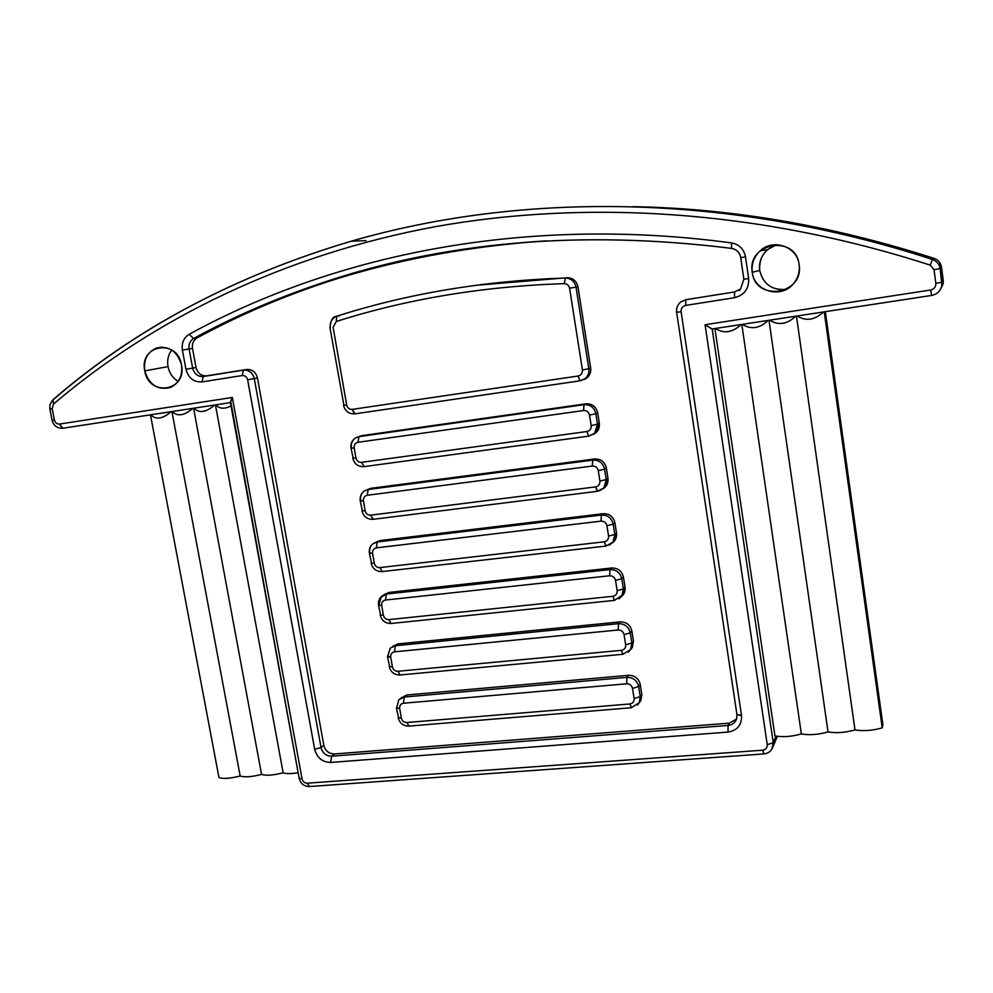 <?xml version="1.0" encoding="UTF-8"?>
<svg xmlns="http://www.w3.org/2000/svg" width="993" height="993" viewBox="0 0 993 993"><rect width="100%" height="100%" fill="white"/><g stroke="black" fill="none" stroke-linecap="round" stroke-linejoin="round"><path stroke-width="1.49" d="M400.762 698.153L406.82 694.988L628.581 675.302L406.82 694.988L398.826 699.73L404.312 697.036L626.955 677.363L404.312 697.036L403.468 703.243C400.7 703.776 399.434 705.514 399.67 708.468L401.346 718.1C402.14 721.005 403.965 722.482 406.832 722.532L629.835 703.975C632.864 703.416 634.279 701.592 634.105 698.513L640.249 696.652L639.293 702.622L641.826 694.517L640.249 684.462C638.685 678.43 634.788 675.377 628.581 675.302L626.955 677.363L626.657 683.792C629.773 683.829 631.734 685.369 632.516 688.41L634.105 698.513C634.279 701.592 632.864 703.416 629.835 703.975L406.832 722.532C403.965 722.482 402.14 721.005 401.346 718.1L399.67 708.468C399.434 705.514 400.7 703.776 403.468 703.243L626.657 683.792L403.468 703.243L404.312 697.036L406.82 694.988L401.098 697.967M625.664 644.78C625.838 647.895 624.411 649.757 621.382 650.353L397.895 671.28C395.028 671.256 393.191 669.779 392.409 666.862L390.708 657.155C390.472 654.176 391.739 652.413 394.506 651.842L618.167 629.996C621.295 630.009 623.269 631.536 624.063 634.601L625.664 644.78L631.846 643.017L630.654 649.509L628.284 652.178L630.654 649.509L631.846 643.017L625.664 644.78L624.063 634.601L630.245 632.851L631.846 643.017L630.245 632.851L624.063 634.601C623.269 631.536 621.295 630.009 618.167 629.996L618.49 623.678C624.746 623.691 628.656 626.744 630.245 632.851C628.656 626.744 624.746 623.691 618.49 623.678L618.167 629.996L394.506 651.842L395.375 645.735L618.49 623.678L395.375 645.735L394.506 651.842C391.739 652.413 390.472 654.176 390.708 657.155L392.409 666.862L389.182 666.464L392.409 666.862C393.191 669.779 395.028 671.256 397.895 671.28L400.167 674.967L397.895 671.28L621.382 650.353L622.921 654.275L621.382 650.353C624.411 649.757 625.838 647.895 625.664 644.78M617.149 590.636C617.323 593.777 615.896 595.663 612.855 596.296L388.896 619.632C386.016 619.632 384.179 618.167 383.385 615.238L381.684 605.445C381.436 602.453 382.715 600.653 385.483 600.045L609.628 575.779C612.755 575.754 614.729 577.293 615.523 580.371L617.149 590.636L623.368 588.973L621.879 596.023L618.912 598.878L621.879 596.023L623.368 588.973L617.149 590.636L615.523 580.371L621.755 578.733L623.368 588.973L621.755 578.733L615.523 580.371C614.729 577.293 612.755 575.754 609.628 575.779L609.975 569.585C616.231 569.523 620.166 572.576 621.755 578.733C620.166 572.576 616.231 569.523 609.975 569.585L609.628 575.779L385.483 600.045L386.376 594.05L609.975 569.585L386.376 594.05L385.483 600.045C382.715 600.653 381.436 602.453 381.684 605.445L383.385 615.238L380.182 614.977L383.385 615.238C384.179 618.167 386.016 619.632 388.896 619.632L390.981 623.492L388.896 619.632L612.855 596.296L614.468 600.38L612.855 596.296C615.896 595.663 617.323 593.777 617.149 590.636M606.152 546.038L604.265 541.806L605.941 546.063L612.954 542.166L614.828 534.495L616.529 533.067L614.828 534.495L613.202 524.167L614.915 522.777L613.202 524.167C611.601 517.974 607.654 514.933 601.373 515.057L603.148 513.704L601.373 515.057L377.303 541.979L379.959 540.577L375.702 542.327L379.959 540.577L603.148 513.704C609.392 513.592 613.326 516.608 614.915 522.777L616.529 533.067L614.667 540.701L612.309 542.923C615.598 540.515 617.013 537.238 616.529 533.067L614.915 522.777C613.326 516.608 609.392 513.592 603.148 513.704L379.959 540.577L377.303 541.979L376.384 547.863C373.604 548.496 372.338 550.333 372.586 553.349L369.396 553.262C368.85 549.402 370.041 546.249 372.958 543.792L377.303 541.979L601.373 515.057L601.001 521.139L601.373 515.057C607.654 514.933 611.601 517.974 613.202 524.167L606.934 525.707L613.202 524.167L614.828 534.495L608.56 536.046L606.934 525.707C606.127 522.603 604.154 521.077 601.001 521.139L376.384 547.863L377.303 541.979L372.958 543.792C370.277 546.125 369.197 549.166 369.719 552.927L372.586 553.349L374.299 563.217C375.106 566.171 376.943 567.636 379.822 567.599L604.265 541.806C607.306 541.135 608.746 539.224 608.56 536.046C608.746 539.224 607.306 541.135 604.265 541.806L379.822 567.599C376.943 567.636 375.106 566.171 374.299 563.217L372.586 553.349C372.338 550.333 373.604 548.496 376.384 547.863L601.001 521.139C604.154 521.077 606.127 522.603 606.934 525.707L608.56 536.046L614.828 534.495L612.954 542.166L609.292 545.12M597.575 491.287L595.601 486.893L597.364 491.312L603.856 487.948L606.214 479.582L607.964 478.39L606.214 479.582L604.576 469.18L606.338 468.026L604.576 469.18C602.962 462.937 599.015 459.908 592.722 460.094L594.534 458.989L592.722 460.094L368.167 489.512L370.873 488.32L367.224 489.686L370.873 488.32L594.534 458.989C600.802 458.803 604.737 461.819 606.338 468.026L607.964 478.39L605.618 486.719L602.875 488.904C606.76 486.545 608.448 483.045 607.964 478.39L606.338 468.026C604.737 461.819 600.802 458.803 594.534 458.989L370.873 488.32L368.167 489.512L367.224 495.284C364.443 495.954 363.177 497.816 363.413 500.869L360.236 500.906C359.689 496.761 361.042 493.459 364.319 491.001L368.167 489.512L592.722 460.094L592.324 466.052L592.722 460.094C599.015 459.908 602.962 462.937 604.576 469.18L598.27 470.608L604.576 469.18L606.214 479.582L599.909 481.034L598.27 470.608C597.451 467.48 595.477 465.965 592.324 466.052L367.224 495.284L368.167 489.512L364.319 491.001C361.278 493.347 360.037 496.562 360.583 500.646L363.413 500.869L365.151 510.799C365.958 513.766 367.807 515.23 370.687 515.168L595.601 486.893C598.655 486.185 600.095 484.236 599.909 481.034C600.095 484.236 598.655 486.185 595.601 486.893L370.687 515.168C367.807 515.23 365.958 513.766 365.151 510.799L363.413 500.869C363.177 497.816 364.443 495.954 367.224 495.284L592.324 466.052C595.477 465.965 597.451 467.48 598.27 470.608L599.909 481.034L606.214 479.582L603.856 487.948L599.437 490.852M358.436 436.846L361.713 435.679L585.845 403.828C592.126 403.58 596.073 406.584 597.699 412.84L599.338 423.291L596.371 432.377L593.206 434.45C597.774 432.216 599.809 428.492 599.338 423.291L597.699 412.84C596.073 406.584 592.126 403.58 585.845 403.828L361.713 435.679L358.969 436.635L357.989 442.295C355.209 443.002 353.93 444.889 354.178 447.967L351.013 448.153C350.442 443.685 352.006 440.234 355.668 437.814L358.969 436.635L583.983 404.685L583.574 410.519L583.983 404.685C590.301 404.436 594.261 407.453 595.887 413.746L589.532 415.062L595.887 413.746L597.538 424.234L591.183 425.575L589.532 415.062C588.712 411.921 586.726 410.407 583.574 410.519L357.989 442.295L358.969 436.635L355.668 437.814C352.242 440.147 350.802 443.536 351.373 447.955L354.178 447.967L355.928 457.984C356.735 460.975 358.597 462.428 361.489 462.341L586.875 431.533C589.941 430.788 591.369 428.802 591.183 425.575C591.369 428.802 589.941 430.788 586.875 431.533L361.489 462.341C358.597 462.428 356.735 460.975 355.928 457.984L354.178 447.967C353.93 444.889 355.209 443.002 357.989 442.295L583.574 410.519C586.726 410.407 588.712 411.921 589.532 415.062L591.183 425.575L597.538 424.234L594.559 433.358L588.923 436.113M580.073 380.815L354.998 413.845L352.254 409.377L578.125 376.012C581.19 375.23 582.63 373.219 582.432 369.967L569.572 288.193C568.89 285.301 567.115 283.775 564.247 283.626C567.115 283.775 568.89 285.301 569.572 288.193L582.432 369.967C582.63 373.219 581.19 375.23 578.125 376.012L352.254 409.377C349.362 409.488 347.5 408.049 346.681 405.032L333.102 327.218L336.304 321.484C407.118 298.955 483.094 286.332 564.247 283.626L565.402 278.003C571.112 278.301 574.662 281.342 576.027 287.114L588.824 368.726C589.321 372.747 588.079 376.062 585.1 378.656L580.036 380.815L585.1 378.656C588.079 376.062 589.321 372.747 588.824 368.726L582.432 369.967L588.824 368.726L576.027 287.114L569.572 288.193L576.027 287.114C574.662 281.342 571.112 278.301 565.402 278.003L564.247 283.626C483.094 286.332 407.118 298.955 336.304 321.484L336.739 316.221C407.763 293.543 483.988 280.808 565.402 278.003C483.988 280.808 407.763 293.543 336.739 316.221L336.304 321.484L333.102 327.218L346.681 405.032L343.528 405.33L346.681 405.032C347.5 408.049 349.362 409.488 352.254 409.377L354.439 413.907M711.435 328.795L705.08 324.711L930.689 289.993C934.214 289.1 935.927 286.903 935.828 283.377L934.028 269.699L930.205 265.131L934.028 269.699L935.828 283.377C935.927 286.903 934.214 289.1 930.689 289.993L705.08 324.711L767.241 744.688C767.378 747.816 765.864 749.653 762.698 750.199L307.309 783.192C304.578 783.105 302.815 781.652 302.033 778.847L232.337 397.461L59.468 424.061C56.886 424.16 55.186 422.795 54.367 419.952L52.145 408.582L53.548 404.002C153.828 318.728 283.688 254.891 435.021 226.727C586.627 199.568 759 209.771 930.205 265.131L932.477 259.483C936.796 261.085 939.353 264.113 940.123 268.594L941.873 285.388C940.681 290.887 937.268 294.238 931.645 295.43L712.031 328.993L931.62 295.418L930.689 289.993L931.645 295.43C937.255 294.226 940.669 290.887 941.873 285.388L941.91 282.248L935.828 283.377L941.91 282.248L943.263 280.547L941.525 267.241C940.768 262.872 938.286 259.905 934.065 258.354C831.898 225.572 731.481 208.344 632.826 206.668C731.481 208.344 831.898 225.572 934.065 258.354L932.477 259.483L930.205 265.131C759 209.771 586.627 199.568 435.021 226.727C283.688 254.891 153.828 318.728 53.548 404.002L52.952 399.745L53.548 404.002L52.145 408.582L49.836 408.88L52.145 408.582L54.367 419.952L52.058 420.238L54.367 419.952C55.186 422.795 56.886 424.16 59.468 424.061L62.36 428.293M144.767 370.885C148.764 397.299 187.243 391.316 181.508 364.915C177.387 338.179 138.821 344.72 144.767 370.885C149.186 384.974 157.775 390.497 170.535 387.456C179.15 383.161 182.799 375.652 181.508 364.915C177.313 351.174 168.959 345.527 156.472 348.009C147.336 352.13 143.426 359.751 144.767 370.885L168.016 366.628L144.767 370.885M752.26 272.243C755.325 302.282 804.367 294.673 799.117 264.635C795.889 234.187 746.686 242.528 752.26 272.243C754.171 291.756 781.826 299.203 793.841 283.228C798.186 277.73 799.948 271.536 799.117 264.635C797.317 246.711 773.361 238.221 760.278 250.708C753.972 256.616 751.304 263.79 752.26 272.243L759.719 270.493C763.207 284.321 772.12 290.589 786.431 289.298C772.12 290.589 763.207 284.321 759.719 270.493L752.26 272.243M740.803 257.659L740.741 257.671C739.661 252.445 736.545 249.342 731.419 248.362C580.024 229.582 442.059 241.609 317.524 284.445C442.158 241.622 580.123 229.594 731.444 248.374C580.123 229.594 442.158 241.622 317.524 284.445C273.596 299.377 232.288 317.388 193.598 338.489C189.973 340.773 188.471 344.261 189.092 348.953L192.505 348.382C191.885 343.715 193.387 340.239 196.999 337.968L193.598 338.489L189.142 334.318L193.598 338.489C189.973 340.773 188.471 344.261 189.092 348.953L182.389 350.07C181.446 343.019 183.693 337.769 189.142 334.318C336.242 253.736 526.737 215.295 731.518 242.913C526.737 215.295 336.242 253.736 189.142 334.318C183.693 337.769 181.446 343.019 182.389 350.07L185.952 369.259C188.409 378.072 193.734 382.293 201.964 381.908L242.218 375.54C245.01 375.416 246.823 376.831 247.642 379.798L314.669 749.343C317.028 757.845 322.353 762.202 330.644 762.438L728.03 732.089C737.439 730.438 741.932 724.915 741.498 715.506L681.099 311.728C680.925 308.376 682.452 306.278 685.654 305.434L734.535 297.701C744.378 295.132 749.07 288.727 748.635 278.499L745.507 256.889C743.918 249.082 739.251 244.427 731.518 242.913L731.506 248.387L731.518 242.913C739.251 244.427 743.918 249.082 745.507 256.889L740.803 257.659C739.735 252.483 736.645 249.392 731.506 248.387L733.988 249.032M178.107 381.411C172.745 378.085 169.381 373.157 168.016 366.628C166.961 360.335 168.202 354.799 171.727 350.02C168.202 354.799 166.961 360.335 168.016 366.628C169.381 373.157 172.745 378.085 178.107 381.411M776.489 244.688C764.523 249.255 758.937 257.845 759.719 270.493C758.801 262.289 761.395 255.338 767.515 249.615L776.489 244.688M739.773 290.415L739.053 290.527L739.773 290.415M480.848 284.619L479.693 284.78L480.848 284.619M481.977 284.482L480.823 284.643L481.977 284.482M941.513 267.229L940.123 268.594L934.028 269.699L940.123 268.594C939.353 264.113 936.796 261.085 932.477 259.483C727.819 192.679 521.784 191.934 351.199 241.212C521.784 191.934 727.819 192.679 932.477 259.483L934.065 258.354C938.286 259.905 940.768 262.872 941.525 267.241L940.123 268.594L941.91 282.248L943.263 280.535L941.525 267.241L939.328 262.015M943.251 280.535L941.525 267.229M940.346 289.584L943.226 283.601L940.346 289.584M53.386 399.583L52.952 399.745C134.849 328.844 234.261 275.992 351.199 241.212C234.36 276.004 135.098 328.795 53.386 399.583M50.581 408.694L49.836 408.88L49.911 404.685L52.679 399.98M52.803 420.039L52.058 420.238L49.836 408.88M52.058 420.238C53.597 425.712 57.122 428.393 62.633 428.268L230.426 402.612L62.956 428.231L59.468 424.061L232.337 397.461L230.5 402.488M299.141 778.264L302.033 778.847C302.815 781.652 304.578 783.105 307.309 783.192L309.32 786.543C303.97 786.357 300.569 783.601 299.141 778.276L230.351 402.202L232.337 397.461L302.033 778.847L299.141 778.264L230.935 402.55M777.345 736.334L772.951 746.86C771.424 751.068 768.396 753.426 763.865 753.923L309.32 786.543L307.309 783.192L762.698 750.199L763.989 753.923L762.698 750.199C765.864 749.653 767.378 747.816 767.241 744.688L773.237 742.69L771.958 749.094L773.237 742.69L767.241 744.688L705.08 324.711L712.13 328.993M712.192 328.981L773.237 742.69L775.992 736.123L773.237 742.69L712.192 328.981M774.937 735.9L714.91 328.571L774.937 735.9C782.881 737.315 791.682 736.657 801.351 733.926C791.682 736.657 782.881 737.315 774.937 735.9M715.469 328.46C723.909 333.909 732.437 332.618 741.051 324.574M741.821 324.45L801.351 733.926L741.821 324.45M741.063 324.55C732.449 332.605 723.934 333.921 715.481 328.472M768.247 320.391C759.645 328.484 751.031 329.813 742.404 324.363C751.006 329.8 759.62 328.497 768.234 320.416M769.6 320.193C778.388 325.654 787.089 324.326 795.703 316.208C787.114 324.326 778.413 325.654 769.612 320.205M823.47 311.951C814.868 320.118 806.068 321.459 797.094 315.997M769.004 320.292L828.038 731.928C818.381 734.659 809.481 735.329 801.351 733.926C809.481 735.329 818.381 734.659 828.038 731.928L769.004 320.292M796.473 316.097L854.985 729.905C845.341 732.648 836.367 733.33 828.038 731.928C836.367 733.33 845.341 732.648 854.985 729.905L796.473 316.097M797.081 315.985C806.043 321.459 814.843 320.118 823.458 311.976M824.227 311.852L882.206 727.857C872.586 730.625 863.513 731.307 854.985 729.905C863.513 731.307 872.586 730.625 882.206 727.857L882.901 724.741L825.357 311.678L882.901 724.741L882.206 727.857L824.227 311.852M218.969 777.581C223.276 779.058 230.339 778.524 240.169 775.992C244.601 777.469 251.738 776.936 261.556 774.391C266.124 775.868 273.323 775.322 283.142 772.777C286.083 773.895 291.073 773.882 298.123 772.715C291.073 773.882 286.083 773.895 283.142 772.777L215.444 404.921L283.142 772.777C273.323 775.322 266.124 775.868 261.556 774.391L193.585 408.26L261.556 774.391C251.738 776.936 244.601 777.469 240.169 775.992C230.339 778.524 223.276 779.058 218.969 777.581L150.464 414.851L218.969 777.581M150.725 414.801C155.839 420.027 162.641 418.996 171.119 411.685C162.641 418.996 155.839 420.027 150.725 414.801M171.926 411.574L240.169 775.992L171.926 411.574M215.729 404.859C219.428 408.905 224.53 409.253 231.034 405.938C224.53 409.253 219.428 408.905 215.729 404.859M193.871 408.197C199.208 413.46 206.134 412.405 214.637 405.045C206.134 412.405 199.208 413.46 193.871 408.197M172.199 411.512C177.424 416.762 184.288 415.707 192.779 408.384C184.288 415.707 177.424 416.762 172.199 411.512M320.478 284.135L317.524 284.445C273.596 299.377 232.288 317.388 193.598 338.489L196.999 337.968C235.552 316.953 276.712 299.017 320.478 284.135C390.634 260.278 466.04 245.842 546.696 240.815C414.739 249.888 298.173 282.273 196.999 337.968C193.387 340.239 191.885 343.715 192.505 348.382L196.031 367.472L192.642 368.118C194.28 373.989 197.83 376.781 203.292 376.521L246.674 369.47C252.234 369.197 255.822 372.015 257.448 377.923L323.817 745.296L321.024 747.506C322.588 753.166 326.126 756.058 331.65 756.207L334.405 753.96L729.272 723.152L728.068 725.449C732.201 724.964 735.019 722.879 736.545 719.193L736.955 714.687L741.498 715.506L737.017 714.414M740.741 257.671L745.507 256.889L748.635 278.499L743.856 279.207L748.635 278.499C749.07 288.727 744.378 295.132 734.535 297.701L734.559 291.954L740.567 288.938L743.856 279.207L740.741 257.671M736.545 719.193C735.019 722.879 732.201 724.964 728.068 725.449L331.65 756.207C326.126 756.058 322.588 753.166 321.024 747.506L254.282 378.618L257.448 377.923C255.822 372.015 252.234 369.197 246.674 369.47L206.643 375.838C201.194 376.099 197.657 373.318 196.031 367.472L192.505 348.382L189.092 348.953L192.642 368.118C194.28 373.989 197.83 376.781 203.292 376.521L206.643 375.838C201.194 376.099 197.657 373.318 196.031 367.472L192.642 368.118L189.092 348.953L182.389 350.07L185.952 369.259L192.642 368.118L185.952 369.259C188.409 378.072 193.734 382.293 201.964 381.908L203.292 376.521L243.471 370.128C249.044 369.855 252.644 372.685 254.282 378.618C252.644 372.685 249.044 369.855 243.471 370.128L203.292 376.521L201.964 381.908L242.218 375.54L243.471 370.128L242.218 375.54C245.01 375.416 246.823 376.831 247.642 379.798L257.448 377.923L323.817 745.296C325.381 750.919 328.906 753.811 334.405 753.96C328.906 753.811 325.381 750.919 323.817 745.296L321.024 747.506L254.282 378.618L247.642 379.798L314.669 749.343L321.024 747.506L314.669 749.343C317.028 757.845 322.353 762.202 330.644 762.438L331.65 756.207L334.405 753.96L729.272 723.152L736.583 719.081L729.272 723.152L728.068 725.449L331.65 756.207L330.644 762.438L728.03 732.089L728.068 725.449L728.03 732.089C737.439 730.438 741.932 724.915 741.498 715.506L681.099 311.728L676.63 312.298L681.099 311.728C680.925 308.376 682.452 306.278 685.654 305.434L685.815 299.712L680.677 302.009L685.815 299.712L734.559 291.954L734.535 297.701L685.654 305.434L685.815 299.712L734.559 291.954L685.815 299.712L734.559 291.954L740.567 288.938M680.677 302.009C677.574 304.727 676.245 308.14 676.73 312.261L676.63 312.298C676.159 308.178 677.511 304.739 680.677 302.009M392.434 646.567L397.932 643.898L620.166 621.866C626.397 621.866 630.294 624.907 631.871 630.989L633.46 641.118L632.268 647.573L630.493 649.757L633.46 641.118L631.871 630.989C630.294 624.907 626.397 621.866 620.166 621.866L397.932 643.898L392.645 646.468M384.117 594.608L388.983 592.436L611.688 567.996C617.931 567.934 621.841 570.975 623.43 577.094L625.031 587.297L623.542 594.311L621.506 596.52C624.324 594.149 625.491 591.071 625.031 587.297L623.43 577.094C621.841 570.975 617.931 567.934 611.688 567.996L388.983 592.436L384.167 594.596M583.412 379.76C588.7 377.762 591.12 373.852 590.674 368.031L577.951 286.791C576.585 281.044 573.048 278.015 567.363 277.717L475.846 285.289L567.363 277.717C573.048 278.015 576.585 281.044 577.951 286.791L576.027 287.114L577.951 286.791L590.674 368.031L588.824 368.726L590.674 368.031C591.158 372.027 589.916 375.329 586.962 377.911L583.412 379.76M399.67 708.468L396.443 707.959L399.67 708.468M401.346 718.1L398.119 717.579L401.346 718.1M396.741 707.463L398.826 699.73L396.741 707.463M406.832 722.532L409.004 726.082L406.832 722.532M398.416 717.07L396.443 707.959M629.835 703.975L631.486 707.736L629.835 703.975M640.87 700.462L637.419 705.08L639.293 702.622L640.249 696.652L634.105 698.513L632.516 688.41L638.673 686.56L640.249 696.652L638.673 686.56L632.516 688.41C631.734 685.369 629.773 683.829 626.657 683.792L626.955 677.363C633.186 677.425 637.096 680.49 638.673 686.56C637.096 680.49 633.186 677.425 626.955 677.363L628.581 675.302C634.788 675.377 638.685 678.43 640.249 684.462L638.673 686.56L640.249 684.462L641.826 694.517L640.249 696.652L641.826 694.517L640.87 700.462L639.306 702.622L631.312 707.748L408.731 726.106C403.133 725.97 399.596 723.14 398.119 717.591M387.804 656.336L390.708 657.155L387.493 656.783L390.212 648.156L395.375 645.735L390.212 648.156L387.804 656.336M389.492 666.018L387.493 656.783M397.932 643.898L395.375 645.735L397.932 643.898M620.166 621.866L618.49 623.678L620.166 621.866M631.871 630.989L630.245 632.851L631.871 630.989M633.46 641.118L631.846 643.017L633.46 641.118M378.792 604.836L381.684 605.445L378.47 605.221L378.494 601.634L380.158 597.736L386.376 594.05L381.597 596.185L378.792 604.836M380.505 614.58L378.47 605.221M614.667 600.355L390.981 623.492C385.272 623.455 381.672 620.613 380.182 614.99M388.983 592.436L386.376 594.05L388.983 592.436M611.688 567.996L609.975 569.585L611.688 567.996M623.43 577.094L621.755 578.733L623.43 577.094M625.031 587.297L623.368 588.973L625.031 587.297M374.299 563.217L371.109 563.093L374.299 563.217M379.822 567.599L382.293 571.571L379.822 567.599M371.444 562.758L369.396 553.262M365.151 510.799L361.973 510.812L365.151 510.799M370.687 515.168L373.269 519.289L370.687 515.168M362.308 510.539L360.236 500.906M355.928 457.984L352.763 458.133L355.928 457.984M364.183 466.611L361.489 462.341L364.158 466.623M353.111 457.922L351.013 448.153M586.875 431.533L588.712 436.138L586.875 431.533M352.763 458.145C354.302 463.942 358.001 466.784 363.848 466.66L588.712 436.138L594.559 433.358L597.538 424.234L599.338 423.291L597.538 424.234L595.887 413.746L597.699 412.84L595.887 413.746C594.261 407.453 590.301 404.436 583.983 404.685L361.713 435.679M336.143 316.432C331.699 318.616 329.763 322.353 330.346 327.665L329.961 327.727C330.694 320.267 332.754 316.494 336.143 316.432L336.515 316.295M343.901 405.181L329.961 327.727M578.125 376.012L580.036 380.815L578.125 376.012M339.618 315.786L336.739 316.221L339.618 315.786M586.962 377.911L580.036 380.815L354.998 413.845M156.472 348.009L162.306 347.078M760.278 250.708L767.515 249.615M483.467 284.283L482.027 284.482M941.873 285.388L943.226 283.601L943.263 280.535M351.199 241.212L366.057 240.616M676.63 312.298L736.955 714.687M632.268 647.573L630.654 649.509L622.921 654.275L399.894 674.992C394.233 674.905 390.671 672.062 389.182 666.477M623.542 594.311L614.468 600.38M605.941 546.063L382.007 571.608C376.248 571.62 372.623 568.778 371.109 563.105M372.958 543.792L375.627 542.389M612.954 542.166L614.667 540.701M597.364 491.312L372.958 519.327C367.162 519.401 363.5 516.559 361.973 510.824M364.319 491.001L367.038 489.81M603.856 487.948L605.618 486.719M594.559 433.358L596.371 432.377M354.724 413.87C348.828 414.044 345.092 411.189 343.528 405.33"/></g></svg>
